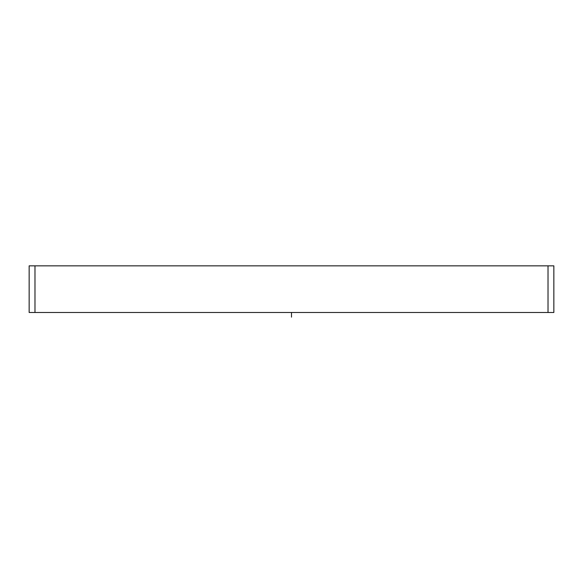 <?xml version="1.0" encoding="UTF-8"?>
<svg xmlns="http://www.w3.org/2000/svg" width="583" height="583" viewBox="0 0 583 583"><rect width="100%" height="100%" fill="white"/><g stroke="black" fill="none" stroke-linecap="round" stroke-linejoin="round"><path stroke-width="0.87" d="M553.85 312.488L29.15 312.488L29.15 265.848L553.85 265.848L553.85 312.488M291.5 317.152L291.5 312.488M548.02 265.848L548.02 312.488M34.98 265.848L34.98 312.488"/></g></svg>
